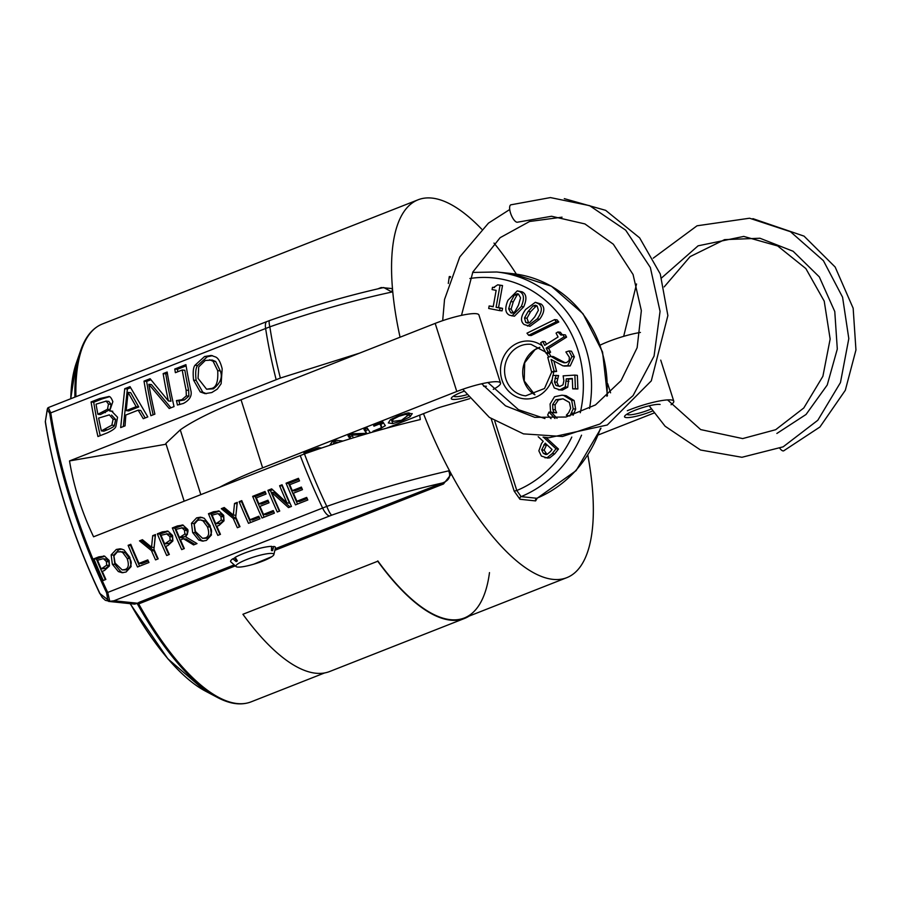 <?xml version="1.0" encoding="UTF-8"?>
<svg xmlns="http://www.w3.org/2000/svg" width="901" height="901" viewBox="0 0 901 901"><rect width="100%" height="100%" fill="white"/><g stroke="black" fill="none" stroke-linecap="round" stroke-linejoin="round"><path stroke-width="1.35" d="M233.021 558.992A22.683 3.897 -17.6 0 1 235.296 557.516M271.561 546.614A22.683 3.897 -17.6 0 1 273.634 546.839M271.854 556.66L253.879 564.15M137.526 604.12A202.432 73.094 68.5 0 0 217.468 697.475C230.037 704.12 241.243 705.596 251.075 701.868A203.04 73.308 -111.5 0 1 138.686 603.895A2.072 0.676 -29.1 0 1 137.526 604.12L137.2 603.411L139.452 602.172L138.686 603.895L235.307 565.884M451.311 474.05L448.675 470.851C451.074 476.505 449.002 480.548 442.492 482.959A2.072 0.743 -111.5 0 1 443.495 483.983L274.85 550.32M180.752 490.448L175.504 473.87M419.697 415.147L420.294 419.562C382.384 428.594 343.765 440.06 304.425 453.935L93.58 536.793C81.833 512.151 73.814 486.855 69.512 460.929L280.357 378.06L359.826 353.046M69.512 460.929L166.099 444.216M137.189 603.4L134.598 604.132L108.593 601.406M481.652 229.102A203.04 73.308 68.5 0 0 418.109 199.785A203.04 73.308 68.5 0 0 392.476 288.602L381.191 287.543A2.072 0.743 -111.5 0 1 381.146 288.106M516.386 274.141A203.04 73.308 68.5 0 0 494.007 243.09M448.675 470.851C409.437 479.816 368.802 491.664 326.793 506.396A12.434 2.207 -109.4 0 0 331.759 515.135L113.977 600.764L109.776 601.327L100 593.613L102.263 597.521L105.372 600.325L109.776 601.327L107.76 592.554A263.126 94.999 -111.5 0 1 50.76 412.872L48.305 407.579L47.539 408.254L45.298 421.781A2.072 1.025 171.3 0 0 45.478 422.107M48.282 407.59L47.257 409.369L49.78 413.593A2.072 1.025 -8.8 0 1 50.76 412.872L269.838 326.838A12.434 2.207 -109.4 0 1 269.624 320.531A12.434 2.207 -109.4 0 1 269.669 320.519M49.78 413.593A262.518 94.785 68.5 0 0 106.645 592.869L107.816 600.28M100 593.613A251.3 90.731 -111.5 0 1 45.365 421.398A2.072 1.025 171.3 0 0 45.298 421.781C54.319 478.104 72.474 535.363 99.774 593.556M45.365 421.398L47.257 409.369M48.305 407.579L267 321.511A12.434 4.494 -111.5 0 1 267.011 321.499A12.434 4.494 -111.5 0 1 267.101 321.477M592.351 488.083L592.43 488.838A203.04 73.308 68.5 0 0 587.869 455.343M443.495 483.972L451.3 474.072A203.04 73.308 68.5 0 0 566.774 577.676A203.04 73.308 68.5 0 0 592.419 488.849M267.011 321.511L269.624 320.531C308.773 306.824 346.806 295.821 383.725 287.52L391.946 292.025L392.476 288.602A203.04 73.308 68.5 0 0 400.067 337.211M536.895 498.276L536.748 498.264A2.072 1.903 -84 0 0 535.599 500.911L537.244 498.185L576.088 470.649L600.99 428.245M600.37 428.538A116.544 106.814 96 0 1 536.748 498.264L521.093 496.631L516.802 490.516L494.784 421.127M545.983 437.514L558.474 449.058L554.723 453.845L549.734 457.843L547.425 458.068L541.366 456.041L538.843 450.838L541.524 443.483L543.202 441.332L538.19 436.703M535.352 302.297L541.219 304.11C545.116 307.331 544.587 312.365 539.654 319.213L529.957 326.331L524.134 324.529C520.204 321.342 520.71 316.296 525.677 309.426L535.352 302.297L538.742 303.851C542.639 307.072 542.12 312.106 537.187 318.954L527.49 326.072M489.142 305.968L493.196 306.757L496.147 290.359L492.081 289.57L492.487 287.329L493.557 287.498L497.724 284.817L500.044 285.279L496.079 307.309L500.055 308.086L499.605 310.586L488.691 308.457L489.142 305.968L493.241 306.543M497.724 284.817L502.521 285.538L498.557 307.568L502.533 308.345L502.082 310.845L499.605 310.586M517.264 290.865L522.039 291.811C526.522 293.94 527.085 298.941 523.729 306.824L514.437 316.206L509.696 315.271C505.179 313.176 504.605 308.165 507.984 300.247L517.264 290.865L519.562 291.552C524.055 293.681 524.619 298.681 521.262 306.565L511.959 315.947M554.622 319.596L557.088 319.855L558.8 321.995L531.128 335.555L528.662 335.296L526.972 333.19L554.622 319.596L556.322 321.736L528.662 335.296M550.905 356.334L557.674 360.344L564.003 362.776L566.729 362.495L569.184 360.411L569.319 357.213L565.884 351.976L569.015 350.951L571.921 356.616L567.731 365.682L563.024 365.885L551.108 359.499L554.149 371.178L551.603 372.012L547.785 357.348L550.905 356.334L553.372 356.593L565.22 362.799M569.015 350.951L571.493 351.21L574.387 356.875L570.209 365.941L564.172 366.088M553.991 361.324L556.615 371.437L551.603 372.012M542.706 341.479L544.733 345.376L558.079 336.997L556.063 333.1L557.888 331.962L560.996 335.138L562.956 334.654L564.116 336.884L546.164 348.146L548.135 351.953L546.096 353.226L540.679 342.752L542.706 341.479L545.184 341.738L546.49 344.272M557.888 331.962L560.354 332.221L562.359 334.924M562.956 334.654L565.434 334.913L566.583 337.143L548.63 348.405L550.601 352.212L548.596 353.485L546.096 353.226M556.097 375.266L554.464 381.945L555.973 385.425L559.735 386.461L562.979 384.84L563.88 380.718L563.136 375.852L574.883 375.098L575.39 388.703L572.709 388.872L572.326 378.465L566.256 378.859L565.254 386.934L559.848 389.84L554.273 387.993L551.817 382.047L552.865 375.48L558.575 375.526L556.931 382.204L558.451 385.684L559.825 386.45M574.883 375.098L577.361 375.357L577.868 388.962L572.709 388.872M572.338 378.882L568.722 379.118L567.731 387.193L562.314 390.099L558.395 389.806M561.92 395.19L563.711 395.471L571.639 400.281L573.205 408.851L569.882 415.992L566.301 415.248L568.734 412.635L570.671 408.311L569.409 402.432L563.069 398.85L555.894 399.706L552.651 404.572L552.854 409.527L554.104 412.726L550.556 411.994L550.083 403.997L554.52 396.755L561.92 395.19L564.386 395.449L566.188 395.73L574.117 400.54L575.671 409.11L573.092 415.237M562.821 398.805L558.361 399.965L555.117 404.831L555.32 409.786L556.615 412.748L554.104 412.726M551.029 418.672L547.639 415.102L549.013 412.084L551.491 412.343L557.032 418.346M423.481 413.66A203.04 73.308 68.5 0 0 451.063 473.622M318.042 449.216L311.295 450.883L311.093 450.252L303.896 453.09L304.448 453.924A262.709 94.853 -111.5 0 0 326.793 506.396L106.645 592.869M295.449 504.864A263.126 94.999 -111.5 0 1 286.079 483.195L298.445 478.318A263.126 94.999 68.5 0 0 299.515 480.886L289.762 484.715A263.126 94.999 68.5 0 0 292.273 490.651L301.362 487.069A263.126 94.999 68.5 0 0 302.466 489.637L293.377 493.207A263.126 94.999 68.5 0 0 296.913 501.26L306.667 497.42A263.126 94.999 68.5 0 0 307.815 499.999L295.449 504.864M181.698 549.61A263.126 94.999 -111.5 0 1 172.328 527.941L177.429 525.936L182.926 525.092L187.16 528.943C188.647 529.856 188.185 532.514 185.786 536.917L197.004 543.585L193.591 544.925L183.5 538.753L180.493 539.936A263.126 94.999 68.5 0 0 184.322 548.574L181.698 549.61M182.058 524.945L182.926 525.092M291.44 506.441L288.489 507.601L271.606 492.351A263.126 94.999 68.5 0 0 279.738 511.036L277.283 512.005A263.126 94.999 -111.5 0 1 267.912 490.335L271.651 488.86L286.957 502.882A263.126 94.999 -111.5 0 1 279.614 485.729L282.069 484.772A263.126 94.999 68.5 0 0 291.44 506.441M118.358 571.583L112.332 564.161L111.15 554.881L116.297 549.452L120.261 548.788L123.899 549.869L129.812 557.291L131.118 566.571L126.061 572.034L122.119 572.709L118.358 571.583L120.959 571.865L114.9 564.431L113.695 555.151L118.842 549.711L121.849 549.047M262.022 518.007A263.126 94.999 -111.5 0 1 252.652 496.338L265.029 491.473A263.126 94.999 68.5 0 0 266.088 494.03L256.346 497.859A263.126 94.999 68.5 0 0 258.857 503.794L267.946 500.213A263.126 94.999 68.5 0 0 269.05 502.781L259.961 506.351A263.126 94.999 68.5 0 0 263.497 514.403L273.24 510.574A263.126 94.999 68.5 0 0 274.4 513.142L262.022 518.007M200.247 391.935L193.569 380.121C192.758 372.406 193.219 367.45 194.965 365.277L204.595 356.514L211.217 355.445L215.823 357.078C218.459 358.373 220.576 362.303 222.175 368.869L221.128 383.725L217.31 389.108L211.769 392.554L205.034 393.636L200.247 391.935L202.781 392.194L196.136 380.391C195.235 372.823 195.72 367.878 197.589 365.547L207.241 356.796L212.523 355.658M259.961 518.818L248.496 523.335A263.126 94.999 -111.5 0 1 239.125 501.654L241.761 500.629A263.126 94.999 68.5 0 0 249.971 519.731L258.801 516.25A263.126 94.999 68.5 0 0 259.961 518.818M186.349 395.877L186.102 390.122A263.126 94.999 -111.5 0 1 182.227 369.996L175.38 372.687A263.126 94.999 -111.5 0 1 174.771 369.027L185.91 364.646A263.126 94.999 68.5 0 0 190.775 390.201C192.273 395.64 189.796 400.067 183.331 403.457L177.452 405.033A263.126 94.999 -111.5 0 1 176.45 400.596L181.833 399.695L186.349 395.877L188.883 396.136L188.647 390.392A256.909 92.758 -111.5 0 1 184.851 370.266L182.227 369.996M237.301 502.375L235.735 517.073A263.126 94.999 68.5 0 0 239.993 526.68L237.357 527.716A263.126 94.999 -111.5 0 1 233.235 518.413L221.308 508.671L224.225 507.522L233.336 515.045L234.519 503.479L237.301 502.375M144.002 381.123L150.118 378.724L168.397 400.945A263.126 94.999 -111.5 0 1 163.149 373.6L167.158 372.023A263.126 94.999 68.5 0 0 174.039 406.588L169.208 408.491L148.823 384.299A263.126 94.999 68.5 0 0 154.893 414.122L150.884 415.699A263.126 94.999 -111.5 0 1 144.002 381.123L146.638 381.405L150.906 379.726M204.223 518.266L210.147 525.688L211.442 534.969L206.397 540.431L202.455 541.107L198.682 539.981L192.656 532.559L191.485 523.278L196.632 517.85L200.585 517.185L204.223 518.266M99.651 398.58L108.379 396.631C109.798 395.967 111.296 397.645 112.85 401.677L109.697 410.856A263.126 94.999 68.5 0 0 109.731 411.025L111.51 411.014L117.547 417.242L115.902 426.398C115.452 428.268 112.569 430.419 107.242 432.874L97.95 436.523A263.126 94.999 -111.5 0 1 91.08 401.947L99.651 398.58L102.297 398.85L109.156 396.789M172.564 535.442L172.891 540.938L167.958 545.51L165.728 546.389A263.126 94.999 68.5 0 0 169.32 554.475L166.696 555.512A263.126 94.999 -111.5 0 1 157.326 533.842L162.293 531.883L168.025 531.196L172.564 535.442M166.989 531.004L168.025 531.196M143.27 418.695L138.18 410.158L125.825 415.023L125.048 425.869L120.689 427.581L124.732 388.714L130.026 386.63L147.809 416.915L143.27 418.695M155.501 534.563L153.936 549.261A263.126 94.999 68.5 0 0 158.182 558.857L155.558 559.893A263.126 94.999 -111.5 0 1 151.436 550.59L139.509 540.848L142.426 539.699L151.537 547.222L152.708 535.656L155.501 534.563M105.867 579.433L103.243 580.469A263.126 94.999 -111.5 0 1 93.873 558.8L98.84 556.852L104.584 556.165L109.111 560.411L109.438 565.896L104.505 570.468L102.275 571.347A263.126 94.999 68.5 0 0 105.867 579.433M103.536 555.962L104.584 556.165M148.958 562.494L137.493 566.999A263.126 94.999 -111.5 0 1 128.122 545.33L130.758 544.294A263.126 94.999 68.5 0 0 138.968 563.395L147.798 559.926A263.126 94.999 68.5 0 0 148.958 562.494M220.452 534.361L217.828 535.397A263.126 94.999 -111.5 0 1 208.458 513.728L213.424 511.768L219.157 511.081L223.685 515.327L224.022 520.823L219.078 525.396L216.859 526.274A263.126 94.999 68.5 0 0 220.452 534.361M218.121 510.89L219.157 511.081M280.357 378.06A262.709 94.853 -111.5 0 1 269.838 326.838C311.87 312.163 352.573 300.551 391.946 292.025M219.934 534.563A256.909 92.758 -111.5 0 1 210.992 513.998L219.371 511.149M220.711 514.032L217.591 513.66L212.118 515.181A263.126 94.999 68.5 0 0 215.789 523.819L220.159 523.38L223.808 520.418L223.538 516.769L220.711 514.032L218.166 513.761L220.982 516.498L223.538 516.769M215.789 523.819L221.241 520.147L223.808 520.418M221.241 520.147L220.982 516.498M208.458 513.728L210.992 513.998M139.599 566.166A256.909 92.758 -111.5 0 1 130.668 545.589L131.208 545.387M128.122 545.33L130.668 545.589M138.968 563.395L141.57 563.666L148.293 561.019M105.349 579.647A256.909 92.758 -111.5 0 1 96.418 559.07L104.786 556.221M106.138 559.104L103.018 558.733L97.533 560.253A263.126 94.999 68.5 0 0 101.205 568.891L105.575 568.452L109.224 565.49L108.965 561.841L106.138 559.104L103.581 558.834L106.408 561.571L108.965 561.841M101.205 568.891L106.656 565.231L109.224 565.49M106.656 565.231L106.408 561.571M93.873 558.8L96.418 559.07M157.664 559.059A256.909 92.758 -111.5 0 1 154.015 550.86L142.043 541.118L143.45 540.566M151.436 550.59L154.015 550.86M152.708 535.656L155.344 535.881M151.537 547.222L154.105 547.493L155.254 535.926M139.509 540.848L142.043 541.118M145.185 417.94L140.725 410.428L138.18 410.158M123.324 426.545L127.368 388.984L130.622 387.712M138.731 406.959L130.679 392.678L128.066 392.408L126.185 410.631L128.742 410.901L138.731 406.959L136.175 406.7L128.066 392.408M126.185 410.631L136.175 406.7M124.732 388.714L127.368 388.984M169.591 534.147L167.034 533.876L160.986 535.295A263.126 94.999 68.5 0 0 164.658 543.922L170.109 540.262L169.861 536.613L166.471 533.775L169.591 534.147L172.418 536.883L172.677 540.532L170.109 540.262M164.658 543.922L169.028 543.494L172.677 540.532M157.326 533.842L159.871 534.102L168.239 531.263M168.802 554.678A256.909 92.758 -111.5 0 1 159.871 534.102M109.731 411.025L112.738 411.261M100.214 435.634A256.909 92.758 -111.5 0 1 93.715 402.229L102.297 398.85M101.362 430.892L111.859 425.171L113.098 419.202L109.359 414.854L98.637 418.098A263.126 94.999 68.5 0 0 101.362 430.892L103.897 431.162L107.377 429.788C112.31 427.66 114.652 426.207 114.404 425.441L115.655 419.472L111.555 415.079M108.807 401.407L105.856 401.08L108.807 401.407L111.082 404.358L110.091 409.516L100.473 414.539L97.882 414.269L107.501 409.245L108.48 404.087L106.183 401.125L96.035 404.166A263.126 94.999 68.5 0 0 97.882 414.269M111.859 425.171L114.404 425.441M91.08 401.947L93.715 402.229M203.389 541.107L201.283 540.262L195.235 532.829L194.03 523.549L199.166 518.12L202.173 517.444M195.393 531.489L202.545 538.325L205.282 537.931C208.886 536.827 209.595 533.099 207.399 526.758L202.995 520.857L200.394 519.911L197.679 520.327L194.222 524.303L195.393 531.489M202.545 538.325L207.883 538.201C211.893 534.113 212.591 530.396 209.978 527.029L205.541 521.116L200.45 519.922M191.485 523.278L194.03 523.549M168.397 400.945L170.942 401.215A256.909 92.758 -111.5 0 1 165.784 373.87L167.372 373.251M153.147 414.809A256.909 92.758 -111.5 0 1 146.638 381.405M170.92 407.815L151.436 384.569L148.823 384.299M163.149 373.6L165.784 373.87M239.475 526.882A256.909 92.758 -111.5 0 1 235.814 518.683L223.853 508.941L225.261 508.378M233.235 518.413L235.814 518.683M234.519 503.479L237.154 503.704M233.336 515.045L235.904 515.316L237.053 503.738M221.308 508.671L223.853 508.941M177.801 371.73A256.909 92.758 -111.5 0 1 177.407 369.297L186.124 365.874M179.806 404.538A256.909 92.758 -111.5 0 1 178.984 400.855L184.367 399.965L188.883 396.136M174.771 369.027L177.407 369.297M176.686 400.506L179.22 400.765M176.45 400.596L178.984 400.855M250.613 522.501A256.909 92.758 -111.5 0 1 241.671 501.925L242.211 501.711M239.125 501.654L241.671 501.925M249.971 519.731L252.573 520.001L259.297 517.354M206.318 393.692L202.781 392.194M206.611 389.221L213.413 388.815C220.531 383.071 222.817 377.102 220.272 370.897L215.688 361.504L212.208 360.051L205.293 360.468L198.727 366.876L198.051 378.364L206.611 389.221L210.879 388.545C216.105 388.027 218.38 382.058 217.693 370.626L213.075 361.233L209.584 359.781M194.965 365.277L197.589 365.547M264.139 517.174A256.909 92.758 -111.5 0 1 255.197 496.609L265.48 492.554M252.652 496.338L255.197 496.609M258.857 503.794L261.425 504.064L268.408 501.305M263.497 514.403L266.099 514.674L273.735 511.678M123.065 572.709L120.959 571.865M122.221 569.928L127.559 569.804C131.569 565.715 132.256 561.999 129.643 558.631L125.216 552.718L122.671 551.784L117.344 551.93L113.898 555.906L115.069 563.091L122.221 569.928L124.957 569.533C128.55 568.418 129.26 564.702 127.075 558.361L122.66 552.459L120.126 551.525M111.15 554.881L113.695 555.151M290.077 506.97L274.152 492.622L271.606 492.351M279.389 511.171A256.909 92.758 -111.5 0 1 270.458 490.606L272.609 489.75M267.912 490.335L270.458 490.606M279.614 485.729L282.52 485.853M286.957 502.882L289.559 503.152A256.909 92.758 -111.5 0 1 282.159 485.999M183.804 548.777A256.909 92.758 -111.5 0 1 174.873 528.2L183.342 525.215M194.898 544.418L186.079 539.023L183.5 538.753M184.604 528.132L181.551 527.783L184.604 528.132L187.07 530.52L187.419 534.361L184.322 536.895L182.025 537.807L179.445 537.537L184.84 534.102L187.419 534.361M184.84 534.102L184.514 530.25L182.047 527.862L175.988 529.394A263.126 94.999 68.5 0 0 179.445 537.537M172.328 527.941L174.873 528.2M297.555 504.031A256.909 92.758 -111.5 0 1 288.613 483.454L298.895 479.411M286.079 483.195L288.613 483.454M292.273 490.651L294.841 490.91L301.835 488.162M296.913 501.26L299.515 501.53L307.151 498.523M549.013 412.084L554.96 418.503M574.275 413.277L571.808 413.018M555.32 409.786L552.854 409.527M556.615 412.748L554.149 412.489M558.586 375.773L556.108 375.514M557.46 378.521L554.993 378.262M558.451 385.684L555.973 385.425M577.868 388.962L575.39 388.703M568.722 379.118L566.256 378.859M556.615 371.437L554.149 371.178M566.583 337.143L564.116 336.884M548.63 348.405L546.164 348.146M550.601 352.212L548.135 351.953M558.8 321.995L556.322 321.736M514.809 311.802L511.959 313.109L510.743 312.737L508.66 308.806L510.811 301.598L514.415 294.999L517.275 293.715L518.514 294.075L520.575 297.893L518.435 305.214L514.809 311.802M518.559 294.109L516.892 295.258L513.277 301.858L511.126 309.066L513.221 312.996M494.503 287.543L492.487 287.329M502.521 285.538L500.044 285.279M498.557 307.568L496.079 307.309M502.533 308.345L500.055 308.086M536.591 305.642L530.599 311.712L526.972 318.211L528.729 322.997M529.822 322.434L527.468 323.155L525.688 322.333L524.506 317.952L528.121 311.453L533.032 305.923L535.385 305.225L537.187 306.058L538.37 310.304L534.732 316.915L529.822 322.434M546.716 444.576L544.125 450.151L541.659 449.892L545.161 443.146L552.031 449.498L550.387 451.592L547.065 454.386L545.724 454.532L543.359 453.338L541.659 449.892M544.125 450.151L546.975 454.419M543.449 437.199L556.007 448.799L552.245 453.586L547.267 457.584L544.959 457.809M558.474 449.058L556.007 448.799M219.788 487.148A129.496 22.266 -17.6 0 1 262.642 467.867L456.784 391.485A32.368 5.564 -17.6 0 1 500.517 383.049L478.915 314.956A32.368 5.564 162.4 0 0 435.183 323.391L241.04 399.774A129.496 22.266 162.4 0 0 180.268 429.867L165.852 443.45L184.153 501.17M331.512 444.722L331.061 443.315M338.708 442.391L334.496 441.884L332.908 444.261M334.496 441.884L334.26 441.141M339.981 441.974L339.564 440.668M330.667 444.993L330.419 444.238M341.164 441.603L340.916 440.814M329.676 445.319L331.94 442.053L336.355 440.319L342.966 441.028M316.262 449.081L316.048 448.383M311.295 450.883L307.86 452.223L307.658 451.604M318.267 449.137L317.85 447.808M311.07 450.263L318.278 447.684L321.544 448.022M304.943 452.674L305.518 453.552M350.027 438.832L348 435.735L353.102 433.73L366.493 433.336L363.959 429.462L367.304 428.144L370.322 432.75M364.995 429.056L366.493 433.336M349.047 435.329L349.971 436.748L352.291 435.836M350.579 438.652L349.971 436.748M363.621 434.71L351.807 435.093L353.53 437.751M351.807 435.093L351.57 434.338M366.268 433.933L366.076 433.347M365.615 430.588L368.227 429.563M385.301 425.621L378.195 430.104L373.363 431.883L372.958 431.252L381.281 427.851L381.562 426.781L379.693 423.92L373.994 426.173L373.645 425.655L382.925 421.995L385.358 425.734M373.994 426.173L373.802 425.587M379.693 423.92L379.512 423.346M381.281 427.851L380.368 423.008M380.335 422.884L380.042 423.954M373.363 431.883L373.138 431.185M380.875 424.495L383.511 422.896M405.236 414.437L398.929 416.285L393.286 419.145L392.036 421.488L401.519 420.26L408.412 415.057L405.236 414.437L404.966 413.57M391.259 419.179L392.036 421.488M408.525 415.293L407.748 412.962L408.525 415.293M412.14 413.582L410.124 416.746L401.869 420.835L392.757 423.583L388.297 422.963L390.313 419.798L398.535 415.733L407.657 412.973L412.264 413.829M392.757 423.583L392.126 421.612M390.234 419.855L391.428 419.708M407.939 413.469L408.953 412.816M469.68 398.659A32.368 5.564 -17.6 0 1 466.763 399.526L442.267 406.61A12.952 2.23 162.4 0 0 435.96 408.75L386.574 428.178M500.517 383.049A32.368 5.564 -17.6 0 1 493.264 389.356M486.382 386.259A19.27 3.311 162.4 0 0 483.657 386.292M464.083 391.237A19.27 3.311 162.4 0 0 451.851 397.431A19.27 3.311 162.4 0 0 468.16 396.755M466.639 394.784A16.162 2.782 -17.6 0 1 453.721 396.035A16.162 2.782 -17.6 0 1 453.71 396.001M200.81 494.615L180.268 429.867M510.991 204.764A9.325 3.367 68.5 0 0 510.856 204.809A9.325 3.367 68.5 0 0 510.552 213.098A9.325 3.367 68.5 0 0 517.67 222.164L551.581 216.263L584.907 223.921L613.322 244.216L633.065 274.501L641.354 310.642L637.142 347.707L621.071 380.605L595.505 404.909L565.974 417.017L534.755 417.343L505.517 405.833L481.686 383.77M653.968 413.041L598.523 434.856M627.321 410.732A32.368 5.564 -17.6 0 1 673.768 401.193A32.368 5.564 -17.6 0 1 671.054 404.752M660.118 404.47A19.27 3.311 162.4 0 0 659.633 404.403A19.27 3.311 162.4 0 0 641.287 408.029A19.27 3.311 162.4 0 0 625.103 415.575A19.27 3.311 162.4 0 0 631.973 417.129A19.27 3.311 162.4 0 0 652.515 410.991M640.42 332.446A32.368 5.564 162.4 0 0 600.257 345.083M651.175 408.986A16.162 2.782 -17.6 0 1 635.599 413.987A16.162 2.782 -17.6 0 1 626.972 414.178A16.162 2.782 -17.6 0 1 626.961 414.145M779.849 448.36A9.325 3.367 68.5 0 0 783.712 450.827A9.325 3.367 68.5 0 0 783.847 450.759M273.881 554.588A19.923 3.424 -17.6 0 1 263.948 560.625A19.923 3.424 -17.6 0 1 236.085 566.583A19.923 3.424 -17.6 0 1 239.756 562.72A19.923 3.424 -17.6 0 1 261.38 554.892A19.923 3.424 -17.6 0 1 273.881 554.588L275.447 547.74A23.516 4.043 162.4 0 0 275.436 547.312A23.516 4.043 162.4 0 0 273.746 546.434L272.575 550.635L271.483 550.59L271.561 546.344A23.516 4.043 162.4 0 0 235.184 557.325L237.38 560.884L236.186 561.616L234.947 557.719M236.186 561.616L232.796 558.789A23.516 4.043 162.4 0 0 230.611 561.526A23.516 4.043 162.4 0 0 230.847 561.886L236.085 566.583M272.575 550.635L271.55 547.403M464.477 618.469L329.631 671.527A203.558 73.499 -111.5 0 1 242.91 614.279L377.756 561.233A203.558 73.499 68.5 0 0 464.477 618.469A203.558 73.499 68.5 0 0 469.162 616.07M242.91 614.279L377.756 561.233M489.491 572.597A203.04 73.308 -111.5 0 1 464.285 617.996A203.04 73.308 -111.5 0 1 377.789 560.895M331.759 515.135C369.68 501.857 406.588 491.124 442.492 482.959L275.21 548.765M113.977 600.764L137.448 603.22M234.204 564.904L139.452 602.172M130.127 603.67L167.823 658.789L205.405 691.101A191.215 69.039 -111.5 0 1 130.33 603.693M70.774 398.704A191.215 69.039 -111.5 0 1 76.326 362.968L80.808 350.095A202.432 73.094 68.5 0 0 74.929 397.071M75.909 396.688A203.04 73.308 -111.5 0 1 102.41 323.977L418.109 199.785M381.191 287.543L377.857 288.849M491.203 418.717L514.178 491.135L516.802 490.516A110.327 101.126 96 0 0 571.786 437.086M450.196 277.688A2.072 1.903 96 0 1 449.295 276.551L448.304 283.455M450.568 276.675L449.295 276.551M581.539 435.183A116.544 106.814 -84 0 1 521.093 496.631A2.072 1.903 -84 0 0 519.945 499.267L535.599 500.911M514.178 491.135L519.945 499.267M607.443 395.764L602.566 352.043L582.97 313.683L551.412 286.203L512.41 273.645A116.544 106.814 96 0 1 606.891 396.26M589.513 408.446A116.544 106.814 -84 0 0 496.755 272.001L512.41 273.645M469.883 278.488A110.327 101.126 96 0 1 580.278 412.748M550.815 356.357A29.001 26.591 -84 0 0 549.058 353.181M542.301 345.883A29.001 26.591 -84 0 0 504.143 355.76A29.001 26.591 -84 0 0 515.451 396.249A29.001 26.591 -84 0 0 551.851 380.098M553.135 375.458A29.001 26.591 -84 0 0 553.586 372.226M551.727 372.023L544.508 388.5L525.632 395.854A25.904 23.741 96 0 1 505.855 378.938A25.904 23.741 96 0 1 531.027 344.34L545.477 352.021M539.834 347.279A25.904 23.741 -84 0 0 523.988 380.841A25.904 23.741 -84 0 0 534.856 394.796M276.145 379.636A263.126 94.999 68.5 0 1 265.604 328.347A12.434 4.494 -111.5 0 1 267 321.511M329.563 515.946A12.434 4.494 -111.5 0 1 322.603 508.04A263.126 94.999 68.5 0 1 300.213 455.512M217.58 523.109L220.159 523.38M213.424 511.768L215.958 512.038M102.996 568.182L105.575 568.452M98.84 556.852L101.385 557.111M166.448 543.224L169.028 543.494M162.293 531.883L164.838 532.153M169.861 536.613L172.418 536.883M102.759 412.343L105.349 412.613M107.501 409.245L110.091 409.516M108.48 404.087L111.082 404.358M104.843 429.529L107.377 429.788M113.098 419.202L115.655 419.472M198.682 539.981L201.283 540.262M196.632 517.85L199.166 518.12M192.656 532.559L195.235 532.829M202.995 520.857L205.541 521.116M207.399 526.758L209.978 527.029M186.102 390.122L188.647 390.392M181.833 399.695L184.367 399.965M217.693 370.626L220.272 370.897M213.075 361.233L215.688 361.504M193.569 380.121L196.136 380.391M204.595 356.514L207.241 356.796M127.075 558.361L129.643 558.631M122.66 552.459L125.216 552.718M112.332 564.161L114.9 564.431M116.297 549.452L118.842 549.711M181.754 536.624L184.322 536.895M184.514 530.25L187.07 530.52M177.429 525.936L179.963 526.195M566.188 395.73L563.711 395.471M574.117 400.54L571.639 400.281M575.671 409.11L573.205 408.851M558.361 399.965L555.894 399.706M555.117 404.831L552.651 404.572M556.931 382.204L554.464 381.945M568.936 381.36L566.459 381.1M567.731 387.193L565.254 386.934M562.314 390.099L559.848 389.84M560.152 360.603L557.674 360.344M574.387 356.875L571.921 356.616M570.209 365.941L567.731 365.682M513.097 312.985L510.743 312.737M511.126 309.066L508.66 308.806M513.277 301.858L510.811 301.598M516.892 295.258L514.415 294.999M522.039 291.811L519.562 291.552M523.729 306.824L521.262 306.565M528.155 322.592L525.688 322.333M526.972 318.211L524.506 317.952M530.599 311.712L528.121 311.453M535.498 306.182L533.032 305.923M541.219 304.11L538.742 303.851M539.654 319.213L537.187 318.954M545.837 453.597L543.359 453.338M546.276 445.139L543.81 444.88M554.723 453.845L552.245 453.586M549.734 457.843L547.267 457.584M378.195 430.104L377.992 429.473M398.929 416.285L398.726 415.654M393.286 419.145L392.994 418.21M401.869 420.835L401.666 420.204M410.124 416.746L408.896 412.861M241.04 399.774L262.642 467.867M435.183 323.391L456.784 391.485M610.574 392.813L607.657 383.623M205.405 691.101L217.468 697.475M80.808 350.095C85.482 336.659 92.679 327.953 102.41 323.977M70.717 398.726L76.326 362.968M251.075 701.868L324.563 672.957M464.285 617.996L566.774 577.676M472.642 272.429L496.755 272.001M546.49 353.271L548.844 356.999M534.912 394.784L524.247 380.954L524.675 362.754L535.07 349.622L539.879 347.313M381.664 426.995L380.436 423.11M461.492 315.373L472.856 272.001L500.134 237.684L529.585 221.488L562.044 217.175M544.925 418.56L518.548 409.73L487.914 382.531M510.856 204.82L550.432 197.578L589.637 205.665L625.699 230.183L650.342 267.484L660.061 311.352L654.07 356.075L633.043 395.652L599.976 423.988L562.472 436.501L523.481 433.877L489.389 417.411L462.754 389.277M442.684 320.655L444.531 299.436L459.758 256.965L488.455 223.133L509.729 209.516M564.285 198.637L605.652 210.338L639.631 237.841L660.264 273.949L667.878 315.564L651.299 380.875L607.285 425.002L548.743 437.785L543.055 437.143M673.768 401.193L660.737 360.118M776.865 433.46L806.046 414.471L827.231 385.009L837.299 349.036L834.777 311.543L819.302 276.889L793.094 251.244L759.96 238.247L724.584 239.632L690.121 256.616L664.195 286.89M667.54 399.898L700.674 429.586L742.661 438.584L775.671 429.709L803.793 407.984L822.895 376.28L830.148 339.046L824.224 301.159L805.854 268.577L777.687 245.962L743.764 236.422L698.106 245.815L661.627 277.891M783.701 450.815L819.921 427.006L845.318 390.279L855.95 349.971L853.157 308.232L835.159 267.034L804.03 236.118L752.898 218.65M649.159 405.799L665.107 426.229L700.528 450.016L741.94 457.28L783.149 446.828L817.793 420.283L840.453 382.587L848.81 338.607L842.57 297.184L823.413 260.682L790.481 231.703L749.576 218.222L697.036 225.791L653.248 258.159M636.545 283.984L623.672 336.355"/></g></svg>
